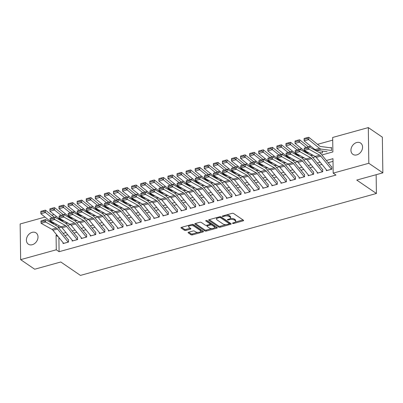 <?xml version="1.0" encoding="UTF-8"?>
<svg xmlns="http://www.w3.org/2000/svg" width="403" height="403" viewBox="0 0 403 403"><rect width="100%" height="100%" fill="white"/><g stroke="black" fill="none" stroke-linecap="round" stroke-linejoin="round"><path stroke-width="0.6" d="M232.632 223.388A0.735 0.312 179.2 0 0 233.644 223.479L243.11 220.854A1.048 0.448 179.2 0 0 243.608 220.466A1.048 0.448 179.2 0 0 243.452 220.234L233.528 213.464A1.048 0.448 179.2 0 0 232.088 213.338L222.617 215.958A0.735 0.312 179.2 0 0 222.27 216.23A0.735 0.312 179.2 0 0 222.38 216.391A0.735 0.312 179.2 0 0 223.388 216.482L224.617 216.144A3.355 1.441 179.2 0 1 229.231 216.557L230.058 217.121A3.355 1.441 179.2 0 1 230.561 217.867A3.355 1.441 179.2 0 1 228.969 219.116L227.745 219.454A0.735 0.312 179.2 0 0 227.398 219.726A0.735 0.312 179.2 0 0 227.509 219.892A0.735 0.312 179.2 0 0 228.516 219.978L229.74 219.64A3.355 1.441 179.2 0 1 234.36 220.053L235.186 220.617A3.355 1.441 179.2 0 1 235.684 221.363A3.355 1.441 179.2 0 1 234.098 222.612L232.874 222.95A0.735 0.312 179.2 0 0 232.526 223.222A0.735 0.312 179.2 0 0 232.632 223.388M32.114 232.365A6.831 5.269 124.3 0 1 36.053 232.894A6.831 5.269 124.3 0 1 37.65 239.266A6.831 5.269 124.3 0 1 32.285 244.712A6.831 5.269 124.3 0 1 28.351 244.183A6.831 5.269 124.3 0 1 26.754 237.81A6.831 5.269 124.3 0 1 32.114 232.365M356.67 142.531A6.831 5.269 124.3 0 1 360.609 143.055A6.831 5.269 124.3 0 1 362.206 149.432A6.831 5.269 124.3 0 1 356.841 154.873A6.831 5.269 124.3 0 1 352.907 154.349A6.831 5.269 124.3 0 1 351.31 147.972A6.831 5.269 124.3 0 1 356.67 142.531M188.564 232.229A1.048 0.448 179.2 0 0 188.07 232.617A1.048 0.448 179.2 0 0 188.226 232.848L191.012 234.748A1.048 0.448 179.2 0 0 192.453 234.878L202.966 231.967A1.048 0.448 179.2 0 0 203.465 231.579A1.048 0.448 179.2 0 0 203.308 231.347L193.385 224.577A1.048 0.448 179.2 0 0 191.944 224.446L181.426 227.357A1.048 0.448 179.2 0 0 180.932 227.75A1.048 0.448 179.2 0 0 181.088 227.982L184.448 230.274A1.048 0.448 179.2 0 0 185.894 230.405L190.392 229.161A1.048 0.448 179.2 0 0 190.886 228.768A1.048 0.448 179.2 0 0 190.73 228.536L189.062 227.398A2.801 1.204 179.2 0 1 188.644 226.778A2.801 1.204 179.2 0 1 190.674 225.594A2.801 1.204 179.2 0 1 193.833 226.078L200.367 230.536A2.801 1.204 179.2 0 1 200.785 231.156A2.801 1.204 179.2 0 1 198.755 232.34A2.801 1.204 179.2 0 1 195.596 231.856L194.508 231.11A1.048 0.448 179.2 0 0 193.067 230.984L188.564 232.229M321.861 154.974L332.878 151.921L332.677 137.458L368.312 127.595L382.351 137.171L382.85 172.852L356.751 180.076L376.407 193.485L80.449 275.405L60.793 261.995L34.688 269.224L20.649 259.648L20.15 223.967L45.01 217.086M382.85 172.852L368.81 163.275L333.175 173.139L332.974 158.671L326.375 160.5M58.893 237.533L59.09 251.699L335.986 175.053L333.175 173.139M59.09 251.699L56.279 249.784L20.649 259.648M218.723 227.08A1.048 0.448 179.2 0 0 220.164 227.206L230.682 224.295A1.048 0.448 179.2 0 0 231.176 223.907A1.048 0.448 179.2 0 0 231.02 223.675L221.096 216.905A1.048 0.448 179.2 0 0 219.655 216.779L209.142 219.685A1.048 0.448 179.2 0 0 208.643 220.078A1.048 0.448 179.2 0 0 208.799 220.31L218.723 227.08L218.708 226.113A1.048 0.448 179.2 0 0 220.154 226.244L225.967 224.632M216.824 228.133L206.311 231.045A1.048 0.448 179.2 0 1 204.865 230.914L194.941 224.144A1.048 0.448 179.2 0 1 194.785 223.912A1.048 0.448 179.2 0 1 195.284 223.524L199.782 222.28A1.048 0.448 179.2 0 1 201.228 222.406L205.248 225.151A1.048 0.448 179.2 0 0 206.694 225.282L209.676 224.456A1.048 0.448 179.2 0 0 210.175 224.063A1.048 0.448 179.2 0 0 210.018 223.831L205.827 220.975A0.735 0.312 179.2 0 1 205.716 220.814A0.735 0.312 179.2 0 1 206.25 220.501A0.735 0.312 179.2 0 1 207.077 220.627L217.162 227.509A1.048 0.448 179.2 0 1 217.323 227.74A1.048 0.448 179.2 0 1 216.824 228.133L216.814 227.272M326.339 169.774L326.354 170.701L331.8 169.195L331.77 166.782M317.262 172.288L317.277 173.214L322.722 171.708L322.687 169.295M308.184 174.801L308.199 175.728L313.645 174.217L313.61 171.809M299.107 177.31L299.117 178.242L304.567 176.731L304.532 174.323M290.029 179.824L290.039 180.751L295.485 179.244L295.454 176.836M280.946 182.337L280.962 183.264L286.407 181.758L286.377 179.345M271.869 184.851L271.884 185.778L277.329 184.272L277.294 181.859M262.791 187.365L262.806 188.292L268.252 186.785L268.217 184.373M253.714 189.878L253.724 190.805L259.174 189.294L259.139 186.886M244.636 192.392L244.646 193.319L250.097 191.808L250.061 189.4M235.554 194.901L235.569 195.828L241.014 194.322L240.984 191.914M226.476 197.415L226.491 198.341L231.937 196.835L231.901 194.422M217.398 199.928L217.413 200.855L222.859 199.349L222.824 196.936M208.321 202.442L208.331 203.369L213.781 201.863L213.746 199.45M199.243 204.956L199.253 205.883L204.704 204.371L204.669 201.963M190.166 207.469L190.176 208.396L195.621 206.885L195.591 204.477M181.083 209.978L181.098 210.905L186.544 209.399L186.513 206.991M172.005 212.492L172.021 213.419L177.466 211.913L177.431 209.5M162.928 215.006L162.943 215.932L168.389 214.426L168.353 212.013M153.85 217.519L153.86 218.446L159.311 216.94L159.276 214.527M144.773 220.033L144.783 220.96L150.233 219.454L150.198 217.041M135.69 222.547L135.705 223.474L141.151 221.962L141.121 219.554M126.613 225.055L126.628 225.987L132.073 224.476L132.038 222.068M117.535 227.569L117.55 228.496L122.996 226.99L122.96 224.582M108.457 230.083L108.467 231.01L113.918 229.503L113.883 227.091M99.38 232.596L99.39 233.523L104.84 232.017L104.805 229.604M90.302 235.11L90.312 236.037L95.758 234.531L95.728 232.118M81.22 237.624L81.235 238.551L86.68 237.04L86.65 234.632M72.142 240.138L72.157 241.065L77.603 239.553L77.567 237.145M333.009 161.356L328.163 162.696M321.967 164.414L319.085 165.21M312.889 166.928L310.008 167.724M303.812 169.436L300.93 170.237M294.734 171.95L291.848 172.751M285.656 174.464L282.77 175.26M276.574 176.977L273.692 177.773M267.496 179.491L264.615 180.287M258.419 182.005L255.537 182.801M249.341 184.514L246.46 185.315M240.264 187.027L237.377 187.828M231.181 189.541L228.299 190.342M222.103 192.055L219.222 192.851M213.026 194.568L210.144 195.364M203.948 197.082L201.067 197.878M194.871 199.591L191.984 200.392M185.793 202.105L182.907 202.905M176.71 204.618L173.829 205.419M167.633 207.132L164.751 207.928M158.555 209.646L155.674 210.442M149.478 212.159L146.596 212.955M140.4 214.673L137.514 215.469M131.318 217.182L128.436 217.983M122.24 219.695L119.359 220.496M113.162 222.209L110.281 223.005M104.085 224.723L101.203 225.519M95.007 227.237L92.121 228.033M85.925 229.75L83.043 230.546M76.847 232.259L73.966 233.06M67.769 234.773L64.888 235.574M68.49 239.659L68.525 242.067L63.08 243.573L63.064 242.646M332.717 140.138L317.524 144.345M310.778 146.213L308.884 146.737M301.701 148.727L299.807 149.251M292.618 151.241L290.724 151.765M283.541 153.75L281.647 154.273M274.463 156.263L272.569 156.787M265.386 158.777L263.491 159.301M256.308 161.291L254.414 161.815M247.225 163.804L245.331 164.328M238.148 166.318L236.254 166.842M229.07 168.827L227.176 169.356M219.993 171.34L218.099 171.864M210.915 173.854L209.021 174.378M201.838 176.368L199.943 176.892M192.755 178.882L190.861 179.406M183.677 181.395L181.783 181.919M174.6 183.904L172.706 184.433M165.522 186.418L163.628 186.942M156.445 188.931L154.551 189.455M147.362 191.445L145.468 191.969M138.284 193.959L136.39 194.483M129.207 196.473L127.313 196.996M120.129 198.986L118.235 199.51M111.052 201.495L109.158 202.019M101.974 204.009L100.075 204.533M92.892 206.522L90.997 207.046M83.814 209.036L81.92 209.56M74.736 211.55L72.842 212.074M65.659 214.064L63.765 214.587M58.621 218.219L58.637 219.308M58.722 225.549L58.757 227.801M331.533 149.906L331.498 147.498L330.47 147.78M322.435 151.11L322.455 152.42M376.407 193.485L376.145 174.706M368.312 127.595L368.81 163.275M51.76 215.217L54.088 214.572M58.586 227.846L61.372 227.075M67.664 225.332L70.449 224.562M76.741 222.819L79.532 222.048M85.824 220.31L88.61 219.539M94.901 217.796L97.687 217.026M103.979 215.283L106.765 214.512M113.057 212.769L115.842 211.998M122.134 210.255L124.92 209.484M131.217 207.741L134.003 206.971M140.294 205.233L143.08 204.457M149.372 202.719L152.158 201.948M158.45 200.205L161.235 199.435M167.527 197.692L170.313 196.921M176.61 195.178L179.395 194.407M185.687 192.664L188.473 191.893M194.765 190.156L197.551 189.38M203.842 187.642L206.628 186.871M212.92 185.128L215.706 184.357M221.998 182.614L224.783 181.844M231.08 180.101L233.866 179.33M240.158 177.587L242.944 176.816M249.235 175.073L252.021 174.303M258.313 172.565L261.099 171.794M267.39 170.051L270.176 169.28M276.473 167.537L279.259 166.766M285.551 165.023L288.336 164.253M294.628 162.51L297.414 161.739M303.706 159.996L306.492 159.225M312.783 157.487L315.569 156.712M55.81 215.953L55.836 217.741M55.921 223.982L55.941 225.388M56.899 235.09L56.077 235.317L56.279 249.784M320.178 162.218L317.292 163.014M311.096 164.726L308.214 165.527M302.018 167.24L299.137 168.041M292.941 169.754L290.059 170.555M283.863 172.267L280.982 173.063M274.786 174.781L271.899 175.577M265.703 177.295L262.821 178.091M256.625 179.809L253.744 180.604M247.548 182.317L244.666 183.118M238.47 184.831L235.589 185.632M229.393 187.345L226.511 188.141M220.315 189.858L217.429 190.654M211.232 192.372L208.351 193.168M202.155 194.886L199.273 195.682M193.077 197.394L190.196 198.195M184 199.908L181.118 200.709M174.922 202.422L172.036 203.218M165.84 204.936L162.958 205.732M156.762 207.449L153.881 208.245M147.684 209.963L144.803 210.759M138.607 212.472L135.725 213.273M129.529 214.985L126.643 215.786M120.452 217.499L117.565 218.3M111.369 220.013L108.488 220.809M102.291 222.527L99.41 223.322M93.214 225.04L90.332 225.836M84.136 227.554L81.255 228.35M75.059 230.063L72.172 230.864M65.976 232.576L63.095 233.377M58.344 236.863L56.077 235.317M235.684 221.363L235.674 220.396A3.355 1.441 179.2 0 0 235.171 219.655L235.186 220.617M230.133 218.582A3.355 1.441 179.2 0 1 234.345 219.091L235.171 219.655M230.561 217.867L230.546 216.9A3.355 1.441 179.2 0 0 230.042 216.159L230.058 217.121M226.269 214.945A3.355 1.441 179.2 0 1 229.216 215.595L230.042 216.159M235.292 222.053L242.994 219.922M209.243 219.66L218.708 226.113M229.277 223.72L230.561 223.363M228.929 224.043A0.735 0.312 179.2 0 0 229.277 223.771A0.735 0.312 179.2 0 0 229.166 223.605L220.456 217.665A0.735 0.312 179.2 0 0 219.449 217.575L218.154 217.932A3.355 1.441 179.2 0 0 216.567 219.182A3.355 1.441 179.2 0 0 217.066 219.927L223.02 223.987A3.355 1.441 179.2 0 0 227.635 224.4L228.929 224.043M229.277 223.771L229.262 222.804A0.735 0.312 179.2 0 0 229.151 222.642L229.166 223.605M220.461 216.713L229.151 222.642M216.95 217.524A3.355 1.441 179.2 0 0 216.552 218.219L216.567 219.182M216.703 227.196L214.3 227.861M211.847 228.541L206.296 230.078L206.311 231.045M195.39 223.494L204.855 229.952A1.048 0.448 179.2 0 0 206.296 230.078M210.175 224.063L210.159 223.101A1.048 0.448 179.2 0 0 210.003 222.869L206.512 220.486M209.424 228.002A2.801 1.204 179.2 0 0 212.583 228.486A2.801 1.204 179.2 0 0 214.613 227.302A2.801 1.204 179.2 0 0 214.195 226.682L211.892 225.111A1.048 0.448 179.2 0 0 210.452 224.98L207.464 225.806A1.048 0.448 179.2 0 0 206.966 226.199A1.048 0.448 179.2 0 0 207.127 226.431L209.424 228.002M214.613 227.302L214.598 226.335A2.801 1.204 179.2 0 0 214.179 225.715L214.195 226.682M210.175 224.088L210.437 224.018A1.048 0.448 179.2 0 1 211.877 224.149L214.179 225.715M206.956 225.206A1.048 0.448 179.2 0 0 206.956 225.232L206.966 226.199M200.785 231.156L200.77 230.189A2.801 1.204 179.2 0 0 200.351 229.569L200.367 230.536M191.496 224.572A2.801 1.204 179.2 0 1 193.818 225.116L200.351 229.569M188.901 225.292A2.801 1.204 179.2 0 0 188.629 225.816L188.644 226.778M181.531 227.327L184.438 229.312A1.048 0.448 179.2 0 0 185.879 229.438L190.271 228.224M188.669 232.199L190.997 233.785A1.048 0.448 179.2 0 0 192.438 233.916L197.918 232.395M200.518 231.68L202.85 231.035M331.503 147.966A3.738 1.758 74.5 0 0 331.175 147.871L320.647 146.506A5.34 2.514 -105.5 0 1 319.584 146.002L308.748 137.277L308.678 139.614L319.514 148.334A8.01 3.768 74.5 0 0 321.105 149.095L331.634 150.46M307.288 138.516L307.318 137.579L304.139 138.461L304.109 139.393L307.288 138.516L308.678 139.614L304.139 140.869L314.975 149.594A8.01 3.768 74.5 0 0 316.567 150.349L327.095 151.714M304.139 140.869L304.109 139.393M307.318 137.579L308.748 137.277M326.959 170.534A3.738 1.758 -105.5 0 1 326.934 170.499L316.239 157.392A5.34 2.514 74.5 0 0 315.171 156.445L304.371 150.41L308.91 149.15L307.464 148.193L307.408 147.201L304.235 148.082L304.285 149.07L307.464 148.193M304.235 148.082L308.779 146.677L319.579 152.712A8.01 3.768 -105.5 0 1 321.176 154.132L331.548 166.842M307.408 147.201L308.779 146.677L308.91 149.15L319.71 155.185A5.34 2.514 74.5 0 1 320.778 156.132L331.473 169.245A3.738 1.758 -105.5 0 0 331.498 169.275M304.285 149.07L304.371 150.41M314.783 149.437L313.388 149.256M308.366 146.793L299.666 139.791L299.6 142.128L306.154 147.402M319.282 152.546L322.556 152.974M298.21 141.03L298.235 140.093L295.061 140.974L295.031 141.906L298.21 141.03L299.6 142.128L295.061 143.382L305.897 152.107A8.01 3.768 74.5 0 0 307.489 152.863L309.156 153.08M295.061 143.382L295.031 141.906M298.235 140.093L299.666 139.791M305.706 151.951L304.31 151.77M299.288 149.306L290.588 142.304L290.523 144.642L297.076 149.916M310.199 155.059L313.453 155.482M289.132 143.539L289.158 142.607L285.979 143.488L285.954 144.42L289.132 143.539L290.523 144.642L285.984 145.896L296.82 154.616A8.01 3.768 74.5 0 0 298.411 155.377L300.074 155.593M285.984 145.896L285.954 144.42M289.158 142.607L290.588 142.304M296.623 154.46L295.233 154.284M290.21 151.815L281.511 144.818L281.445 147.15L287.999 152.43M301.122 157.573L304.371 157.996M280.055 146.052L280.08 145.12L276.901 145.997L276.876 146.934L280.055 146.052L281.445 147.15L276.901 148.41L287.742 157.13A8.01 3.768 74.5 0 0 289.334 157.89L290.996 158.107M276.901 148.41L276.876 146.934M280.08 145.12L281.511 144.818M287.546 156.974L286.155 156.792M281.133 154.329L272.433 147.332L272.363 149.664L278.921 154.943M292.044 160.087L295.293 160.505M270.972 148.566L271.002 147.634L267.824 148.511L267.799 149.448L270.972 148.566L272.363 149.664L267.824 150.924L278.664 159.643A8.01 3.768 74.5 0 0 280.256 160.404L281.919 160.621M267.824 150.924L267.799 149.448M271.002 147.634L272.433 147.332M317.881 173.048A3.738 1.758 -105.5 0 1 317.856 173.013L307.162 159.9A5.34 2.514 74.5 0 0 306.094 158.958L295.293 152.923L299.832 151.664L298.386 150.707L298.331 149.715L295.152 150.596L295.208 151.583L298.386 150.707M295.152 150.596L299.701 149.191L310.496 155.226A8.01 3.768 -105.5 0 1 312.098 156.646L322.465 169.356M298.331 149.715L299.701 149.191L299.832 151.664L310.632 157.699A5.34 2.514 74.5 0 1 311.7 158.646L322.395 171.754A3.738 1.758 -105.5 0 0 322.42 171.789M295.208 151.583L295.293 152.923M308.804 175.557A3.738 1.758 -105.5 0 1 308.774 175.527L298.084 162.414A5.34 2.514 74.5 0 0 297.016 161.467L286.216 155.432L290.754 154.178L289.309 153.216L289.253 152.228L286.075 153.11L286.13 154.097L289.309 153.216M286.075 153.11L290.618 151.704L301.419 157.739A8.01 3.768 -105.5 0 1 303.021 159.16L313.388 171.869M289.253 152.228L290.618 151.704L290.754 154.178L301.555 160.213A5.34 2.514 74.5 0 1 302.623 161.16L313.312 174.267A3.738 1.758 -105.5 0 0 313.343 174.303M286.13 154.097L286.216 155.432M299.726 178.071A3.738 1.758 -105.5 0 1 299.696 178.035L289.006 164.928A5.34 2.514 74.5 0 0 287.938 163.981L277.138 157.946L281.677 156.691L280.226 155.729L280.176 154.742L276.997 155.618L277.052 156.611L280.226 155.729M276.997 155.618L281.541 154.218L292.341 160.253A8.01 3.768 -105.5 0 1 293.943 161.668L304.31 174.383M280.176 154.742L281.541 154.218L281.677 156.691L292.477 162.726A5.34 2.514 74.5 0 1 293.545 163.673L304.235 176.781A3.738 1.758 -105.5 0 0 304.265 176.816M277.052 156.611L277.138 157.946M290.649 180.584A3.738 1.758 -105.5 0 1 290.618 180.549L279.924 167.441A5.34 2.514 74.5 0 0 278.861 166.494L268.06 160.459L272.599 159.205L271.148 158.243L271.098 157.256L267.919 158.132L267.97 159.125L271.148 158.243M267.919 158.132L272.463 156.732L283.264 162.767A8.01 3.768 -105.5 0 1 284.866 164.182L295.233 176.897M271.098 157.256L272.463 156.732L272.599 159.205L283.4 165.24A5.34 2.514 74.5 0 1 284.468 166.182L295.157 179.295A3.738 1.758 -105.5 0 0 295.187 179.33M267.97 159.125L268.06 160.459M278.468 159.487L277.078 159.306M272.05 156.843L263.355 149.84L263.285 152.178L269.844 157.457M282.966 162.6L286.216 163.019M261.895 151.08L261.925 150.143L258.746 151.024L258.721 151.956L261.895 151.08L263.285 152.178L258.746 153.437L269.582 162.157A8.01 3.768 74.5 0 0 271.174 162.918L272.841 163.129M258.746 153.437L258.721 151.956M261.925 150.143L263.355 149.84M281.566 183.098A3.738 1.758 -105.5 0 1 281.541 183.063L270.846 169.955A5.34 2.514 74.5 0 0 269.778 169.008L258.978 162.973L263.522 161.714L262.071 160.757L262.015 159.764L258.842 160.646L258.892 161.638L262.071 160.757M258.842 160.646L263.386 159.24L274.186 165.28A8.01 3.768 -105.5 0 1 275.783 166.696L286.155 179.411M262.015 159.764L263.386 159.24L263.522 161.714L274.317 167.754A5.34 2.514 74.5 0 1 275.385 168.696L286.08 181.808A3.738 1.758 -105.5 0 0 286.105 181.839M258.892 161.638L258.978 162.973M269.39 162.001L267.995 161.82M262.973 159.356L254.273 152.354L254.207 154.692L260.766 159.966M273.889 165.114L277.138 165.532M252.817 153.593L252.842 152.656L249.669 153.538L249.638 154.47L252.817 153.593L254.207 154.692L249.669 155.946L260.504 164.671A8.01 3.768 74.5 0 0 262.096 165.426L263.764 165.643M249.669 155.946L249.638 154.47M252.842 152.656L254.273 152.354M272.488 185.612A3.738 1.758 -105.5 0 1 272.463 185.576L261.769 172.469A5.34 2.514 74.5 0 0 260.701 171.522L249.9 165.487L254.439 164.228L252.993 163.27L252.938 162.278L249.759 163.16L249.815 164.147L252.993 163.27M249.759 163.16L254.308 161.754L265.109 167.789A8.01 3.768 -105.5 0 1 266.705 169.21L277.073 181.919M252.938 162.278L254.308 161.754L254.439 164.228L265.239 170.262A5.34 2.514 74.5 0 1 266.307 171.21L277.002 184.322A3.738 1.758 -105.5 0 0 277.027 184.352M249.815 164.147L249.9 165.487M260.313 164.515L258.917 164.333M253.895 161.87L245.195 154.868L245.13 157.205L251.684 162.48M264.811 167.623L268.06 168.046M243.739 156.107L243.765 155.17L240.591 156.052L240.561 156.984L243.739 156.107L245.13 157.205L240.591 158.46L251.427 167.185A8.01 3.768 74.5 0 0 253.019 167.94L254.681 168.157M240.591 158.46L240.561 156.984M243.765 155.17L245.195 154.868M263.411 188.125A3.738 1.758 -105.5 0 1 263.381 188.09L252.691 174.978A5.34 2.514 74.5 0 0 251.623 174.036L240.823 168.001L245.362 166.741L243.916 165.784L243.86 164.792L240.682 165.673L240.737 166.661L243.916 165.784M240.682 165.673L245.226 164.268L256.026 170.303A8.01 3.768 -105.5 0 1 257.628 171.723L267.995 184.433M243.86 164.792L245.226 164.268L245.362 166.741L256.162 172.776A5.34 2.514 74.5 0 1 257.23 173.723L267.924 186.831A3.738 1.758 -105.5 0 0 267.95 186.866M240.737 166.661L240.823 168.001M251.235 167.028L249.84 166.847M244.817 164.384L236.118 157.382L236.052 159.719L242.606 164.993M255.729 170.137L258.978 170.56M234.662 158.616L234.687 157.684L231.508 158.565L231.483 159.497L234.662 158.616L236.052 159.719L231.513 160.973L242.349 169.698A8.01 3.768 74.5 0 0 243.941 170.454L245.603 170.671M231.513 160.973L231.483 159.497M234.687 157.684L236.118 157.382M254.333 190.634A3.738 1.758 -105.5 0 1 254.303 190.604L243.614 177.491A5.34 2.514 74.5 0 0 242.546 176.544L231.745 170.509L236.284 169.255L234.838 168.293L234.783 167.305L231.604 168.187L231.66 169.174L234.838 168.293M231.604 168.187L236.148 166.782L246.948 172.816A8.01 3.768 -105.5 0 1 248.55 174.237L258.917 186.947M234.783 167.305L236.148 166.782L236.284 169.255L247.084 175.29A5.34 2.514 74.5 0 1 248.152 176.237L258.842 189.345A3.738 1.758 -105.5 0 0 258.872 189.38M231.66 169.174L231.745 170.509M242.153 169.537L240.762 169.361M235.74 166.897L227.04 159.895L226.97 162.228L233.528 167.507M246.651 172.65L249.9 173.073M225.584 161.129L225.609 160.198L222.431 161.074L222.406 162.011L225.584 161.129L226.97 162.228L222.431 163.487L233.272 172.207A8.01 3.768 74.5 0 0 234.863 172.968L236.526 173.184M222.431 163.487L222.406 162.011M225.609 160.198L227.04 159.895M245.256 193.148A3.738 1.758 -105.5 0 1 245.226 193.118L234.531 180.005A5.34 2.514 74.5 0 0 233.468 179.058L222.668 173.023L227.206 171.769L225.756 170.807L225.705 169.819L222.527 170.696L222.582 171.688L225.756 170.807M222.527 170.696L227.07 169.295L237.871 175.33A8.01 3.768 -105.5 0 1 239.473 176.751L249.84 189.46M225.705 169.819L227.07 169.295L227.206 171.769L238.007 177.804A5.34 2.514 74.5 0 1 239.075 178.751L249.764 191.858A3.738 1.758 -105.5 0 0 249.795 191.893M222.582 171.688L222.668 173.023M233.075 172.051L231.685 171.874M226.657 169.406L217.963 162.409L217.892 164.741L224.451 170.021M237.574 175.164L240.823 175.587M216.502 163.643L216.532 162.711L213.353 163.588L213.328 164.525L216.502 163.643L217.892 164.741L213.353 166.001L224.194 174.721A8.01 3.768 74.5 0 0 225.786 175.481L227.448 175.698M213.353 166.001L213.328 164.525M216.532 162.711L217.963 162.409M236.173 195.662A3.738 1.758 -105.5 0 1 236.148 195.626L225.453 182.519A5.34 2.514 74.5 0 0 224.385 181.572L213.59 175.537L218.129 174.282L216.678 173.32L216.623 172.333L213.449 173.209L213.499 174.202L216.678 173.32M213.449 173.209L217.993 171.809L228.793 177.844A8.01 3.768 -105.5 0 1 230.395 179.259L240.762 191.974M216.623 172.333L217.993 171.809L218.129 174.282L228.929 180.317A5.34 2.514 74.5 0 1 229.992 181.264L240.687 194.372A3.738 1.758 -105.5 0 0 240.717 194.407M213.499 174.202L213.59 175.537M223.997 174.564L222.607 174.383M217.58 171.92L208.885 164.923L208.814 167.255L215.373 172.534M228.496 177.678L231.745 178.096M207.424 166.157L207.454 165.22L204.276 166.101L204.245 167.038L207.424 166.157L208.814 167.255L204.276 168.514L215.111 177.234A8.01 3.768 74.5 0 0 216.703 177.995L218.371 178.207M204.276 168.514L204.245 167.038M207.454 165.22L208.885 164.923M227.096 198.175A3.738 1.758 -105.5 0 1 227.07 198.14L216.376 185.032A5.34 2.514 74.5 0 0 215.308 184.085L204.507 178.05L209.046 176.796L207.6 175.834L207.545 174.847L204.366 175.723L204.422 176.716L207.6 175.834M204.366 175.723L208.915 174.318L219.716 180.358A8.01 3.768 -105.5 0 1 221.312 181.773L231.685 194.488M207.545 174.847L208.915 174.318L209.046 176.796L219.847 182.831A5.34 2.514 74.5 0 1 220.915 183.773L231.609 196.886A3.738 1.758 -105.5 0 0 231.634 196.921M204.422 176.716L204.507 178.05M214.92 177.078L213.525 176.897M208.502 174.434L199.802 167.431L199.737 169.769L206.291 175.043M219.418 180.191L222.668 180.609M198.347 168.671L198.372 167.734L195.198 168.615L195.168 169.547L198.347 168.671L199.737 169.769L195.198 171.023L206.034 179.748A8.01 3.768 74.5 0 0 207.626 180.509L209.288 180.72M195.198 171.023L195.168 169.547M198.372 167.734L199.802 167.431M218.018 200.689A3.738 1.758 -105.5 0 1 217.993 200.654L207.298 187.546A5.34 2.514 74.5 0 0 206.23 186.599L195.43 180.564L199.969 179.305L198.523 178.348L198.467 177.355L195.289 178.237L195.344 179.224L198.523 178.348M195.289 178.237L199.838 176.831L210.633 182.866A8.01 3.768 -105.5 0 1 212.235 184.287L222.602 196.996M198.467 177.355L199.838 176.831L199.969 179.305L210.769 185.34A5.34 2.514 74.5 0 1 211.837 186.287L222.532 199.399A3.738 1.758 -105.5 0 0 222.557 199.43M195.344 179.224L195.43 180.564M208.94 203.203A3.738 1.758 -105.5 0 1 208.91 203.167L198.221 190.055A5.34 2.514 74.5 0 0 197.153 189.113L186.352 183.078L190.891 181.818L189.445 180.861L189.39 179.869L186.211 180.751L186.267 181.738L189.445 180.861M186.211 180.751L190.755 179.345L201.555 185.38A8.01 3.768 -105.5 0 1 203.157 186.801L213.525 199.51M189.39 179.869L190.755 179.345L190.891 181.818L201.691 187.853A5.34 2.514 74.5 0 1 202.759 188.8L213.449 201.908A3.738 1.758 -105.5 0 0 213.479 201.943M186.267 181.738L186.352 183.078M199.863 205.711A3.738 1.758 -105.5 0 1 199.833 205.681L189.143 192.569A5.34 2.514 74.5 0 0 188.075 191.626L177.275 185.587L181.813 184.332L180.363 183.37L180.312 182.383L177.134 183.264L177.189 184.252L180.363 183.37M177.134 183.264L181.677 181.859L192.478 187.894A8.01 3.768 -105.5 0 1 194.08 189.314L204.447 202.024M180.312 182.383L181.677 181.859L181.813 184.332L192.614 190.367A5.34 2.514 74.5 0 1 193.682 191.314L204.371 204.422A3.738 1.758 -105.5 0 0 204.402 204.457M177.189 184.252L177.275 185.587M205.842 179.592L204.447 179.411M199.425 176.947L190.725 169.945L190.659 172.282L197.213 177.557M210.336 182.7L213.59 183.123M189.269 171.184L189.294 170.247L186.115 171.129L186.09 172.061L189.269 171.184L190.659 172.282L186.121 173.537L196.956 182.262A8.01 3.768 74.5 0 0 198.548 183.017L200.21 183.234M186.121 173.537L186.09 172.061M189.294 170.247L190.725 169.945M196.76 182.106L195.369 181.924M190.347 179.461L181.647 172.459L181.582 174.796L188.136 180.07M201.258 185.214L204.507 185.637M180.191 173.693L180.217 172.761L177.038 173.643L177.013 174.575L180.191 173.693L181.582 174.796L177.038 176.051L187.879 184.776A8.01 3.768 74.5 0 0 189.47 185.531L191.133 185.748M177.038 176.051L177.013 174.575M180.217 172.761L181.647 172.459M187.682 184.619L186.292 184.438M181.264 181.975L172.57 174.973L172.499 177.31L179.058 182.584M192.181 187.727L195.43 188.151M171.109 176.207L171.139 175.275L167.96 176.151L167.935 177.088L171.109 176.207L172.499 177.31L167.96 178.564L178.801 187.284A8.01 3.768 74.5 0 0 180.393 188.045L182.055 188.261M167.96 178.564L167.935 177.088M171.139 175.275L172.57 174.973M190.785 208.225A3.738 1.758 -105.5 0 1 190.755 208.195L180.06 195.082A5.34 2.514 74.5 0 0 178.997 194.135L168.197 188.1L172.736 186.846L171.285 185.884L171.235 184.896L168.056 185.778L168.106 186.765L171.285 185.884M168.056 185.778L172.6 184.373L183.4 190.407A8.01 3.768 -105.5 0 1 185.002 191.828L195.369 204.538M171.235 184.896L172.6 184.373L172.736 186.846L183.536 192.881A5.34 2.514 74.5 0 1 184.599 193.828L195.294 206.935A3.738 1.758 -105.5 0 0 195.324 206.971M168.106 186.765L168.197 188.1M178.605 187.128L177.214 186.952M172.187 184.483L163.492 177.486L163.422 179.819L169.98 185.098M183.103 190.241L186.352 190.664M162.031 178.72L162.061 177.788L158.883 178.665L158.853 179.602L162.031 178.72L163.422 179.819L158.883 181.078L169.718 189.798A8.01 3.768 74.5 0 0 171.31 190.559L172.978 190.775M158.883 181.078L158.853 179.602M162.061 177.788L163.492 177.486M181.703 210.739A3.738 1.758 -105.5 0 1 181.677 210.704L170.983 197.596A5.34 2.514 74.5 0 0 169.915 196.649L159.114 190.614L163.658 189.36L162.208 188.397L162.152 187.41L158.978 188.287L159.029 189.279L162.208 188.397M158.978 188.287L163.522 186.886L174.323 192.921A8.01 3.768 -105.5 0 1 175.92 194.337L186.292 207.051M162.152 187.41L163.522 186.886L163.658 189.36L174.454 195.395A5.34 2.514 74.5 0 1 175.522 196.342L186.216 209.449A3.738 1.758 -105.5 0 0 186.241 209.484M159.029 189.279L159.114 190.614M169.527 189.642L168.132 189.46M163.109 186.997L154.409 180L154.344 182.332L160.898 187.612M174.025 192.755L177.275 193.173M152.954 181.234L152.979 180.302L149.805 181.179L149.775 182.116L152.954 181.234L154.344 182.332L149.805 183.592L160.641 192.312A8.01 3.768 74.5 0 0 162.233 193.072L163.9 193.289M149.805 183.592L149.775 182.116M152.979 180.302L154.409 180M172.625 213.252A3.738 1.758 -105.5 0 1 172.6 213.217L161.905 200.11A5.34 2.514 74.5 0 0 160.837 199.163L150.037 193.128L154.576 191.873L153.13 190.911L153.075 189.924L149.896 190.8L149.951 191.793L153.13 190.911M149.896 190.8L154.445 189.4L165.24 195.435A8.01 3.768 -105.5 0 1 166.842 196.85L177.209 209.565M153.075 189.924L154.445 189.4L154.576 191.873L165.376 197.908A5.34 2.514 74.5 0 1 166.444 198.85L177.139 211.963A3.738 1.758 -105.5 0 0 177.164 211.998M149.951 191.793L150.037 193.128M160.449 192.155L159.054 191.974M154.032 189.511L145.332 182.509L145.266 184.846L151.82 190.125M164.948 195.269L168.197 195.687M143.876 183.748L143.901 182.811L140.723 183.692L140.697 184.624L143.876 183.748L145.266 184.846L140.728 186.1L151.563 194.825A8.01 3.768 74.5 0 0 153.155 195.586L154.817 195.798M140.728 186.1L140.697 184.624M143.901 182.811L145.332 182.509M163.547 215.766A3.738 1.758 -105.5 0 1 163.517 215.731L152.828 202.623A5.34 2.514 74.5 0 0 151.76 201.676L140.959 195.641L145.498 194.382L144.052 193.425L143.997 192.433L140.818 193.314L140.874 194.301L144.052 193.425M140.818 193.314L145.362 191.909L156.163 197.944A8.01 3.768 -105.5 0 1 157.764 199.364L168.132 212.074M143.997 192.433L145.362 191.909L145.498 194.382L156.299 200.417A5.34 2.514 74.5 0 1 157.366 201.364L168.061 214.477A3.738 1.758 -105.5 0 0 168.086 214.507M140.874 194.301L140.959 195.641M151.367 194.669L149.976 194.488M144.954 192.024L136.254 185.022L136.189 187.36L142.743 192.634M155.865 197.782L159.114 198.2M134.798 186.262L134.824 185.325L131.645 186.206L131.62 187.138L134.798 186.262L136.189 187.36L131.65 188.614L142.486 197.339A8.01 3.768 74.5 0 0 144.078 198.095L145.74 198.311M131.65 188.614L131.62 187.138M134.824 185.325L136.254 185.022M154.47 218.28A3.738 1.758 -105.5 0 1 154.44 218.245L143.75 205.137A5.34 2.514 74.5 0 0 142.682 204.19L131.882 198.155L136.421 196.896L134.97 195.939L134.919 194.946L131.741 195.828L131.796 196.815L134.97 195.939M131.741 195.828L136.285 194.422L147.085 200.457A8.01 3.768 -105.5 0 1 148.687 201.878L159.054 214.587M134.919 194.946L136.285 194.422L136.421 196.896L147.221 202.931A5.34 2.514 74.5 0 1 148.289 203.878L158.978 216.99A3.738 1.758 -105.5 0 0 159.009 217.021M131.796 196.815L131.882 198.155M142.289 197.183L140.899 197.002M135.876 194.538L127.177 187.536L127.106 189.873L133.665 195.148M146.788 200.291L150.037 200.714M125.721 188.775L125.746 187.838L122.567 188.72L122.542 189.652L125.721 188.775L127.106 189.873L122.567 191.128L133.408 199.853A8.01 3.768 74.5 0 0 135 200.608L136.662 200.825M122.567 191.128L122.542 189.652M125.746 187.838L127.177 187.536M145.392 220.794A3.738 1.758 -105.5 0 1 145.362 220.758L134.667 207.646A5.34 2.514 74.5 0 0 133.605 206.704L122.804 200.669L127.343 199.409L125.892 198.452L125.842 197.46L122.663 198.341L122.719 199.329L125.892 198.452M122.663 198.341L127.207 196.936L138.007 202.971A8.01 3.768 -105.5 0 1 139.609 204.392L149.976 217.101M125.842 197.46L127.207 196.936L127.343 199.409L138.143 205.444A5.34 2.514 74.5 0 1 139.211 206.391L149.901 219.499A3.738 1.758 -105.5 0 0 149.931 219.534M122.719 199.329L122.804 200.669M133.212 199.697L131.821 199.515M126.794 197.052L118.099 190.05L118.029 192.387L124.587 197.661M137.71 202.805L140.959 203.228M116.638 191.284L116.669 190.352L113.49 191.234L113.465 192.166L116.638 191.284L118.029 192.387L113.49 193.642L124.331 202.361A8.01 3.768 74.5 0 0 125.917 203.122L127.585 203.339M113.49 193.642L113.465 192.166M116.669 190.352L118.099 190.05M136.31 223.302A3.738 1.758 -105.5 0 1 136.285 223.272L125.59 210.159A5.34 2.514 74.5 0 0 124.522 209.212L113.727 203.177L118.265 201.923L116.815 200.961L116.759 199.974L113.586 200.855L113.636 201.843L116.815 200.961M113.586 200.855L118.129 199.45L128.93 205.485A8.01 3.768 -105.5 0 1 130.532 206.905L140.899 219.615M116.759 199.974L118.129 199.45L118.265 201.923L129.066 207.958A5.34 2.514 74.5 0 1 130.129 208.905L140.823 222.013A3.738 1.758 -105.5 0 0 140.854 222.048M113.636 201.843L113.727 203.177M124.134 202.205L122.744 202.029M117.716 199.561L109.022 192.563L108.951 194.896L115.51 200.175M128.633 205.318L131.882 205.742M107.561 193.798L107.591 192.866L104.412 193.742L104.382 194.679L107.561 193.798L108.951 194.896L104.412 196.155L115.248 204.875A8.01 3.768 74.5 0 0 116.84 205.636L118.507 205.852M104.412 196.155L104.382 194.679M107.591 192.866L109.022 192.563M127.232 225.816A3.738 1.758 -105.5 0 1 127.207 225.781L116.512 212.673A5.34 2.514 74.5 0 0 115.444 211.726L104.644 205.691L109.183 204.437L107.737 203.475L107.682 202.487L104.503 203.364L104.558 204.356L107.737 203.475M104.503 203.364L109.052 201.963L119.852 207.998A8.01 3.768 -105.5 0 1 121.449 209.414L131.816 222.129M107.682 202.487L109.052 201.963L109.183 204.437L119.983 210.472A5.34 2.514 74.5 0 1 121.051 211.419L131.746 224.526A3.738 1.758 -105.5 0 0 131.771 224.562M104.558 204.356L104.644 205.691M115.057 204.719L113.661 204.538M108.639 202.074L99.939 195.077L99.873 197.41L106.427 202.689M119.555 207.832L122.804 208.25M98.483 196.311L98.508 195.379L95.335 196.256L95.304 197.193L98.483 196.311L99.873 197.41L95.335 198.669L106.17 207.389A8.01 3.768 74.5 0 0 107.762 208.15L109.425 208.366M95.335 198.669L95.304 197.193M98.508 195.379L99.939 195.077M105.979 207.233L104.584 207.051M99.561 204.588L90.861 197.586L90.796 199.923L97.35 205.203M110.472 210.346L113.722 210.764M89.406 198.825L89.431 197.888L86.252 198.77L86.227 199.702L89.406 198.825L90.796 199.923L86.257 201.183L97.093 209.903A8.01 3.768 74.5 0 0 98.685 210.663L100.347 210.875M86.257 201.183L86.227 199.702M89.431 197.888L90.861 197.586M96.896 209.746L95.506 209.565M90.484 207.102L81.784 200.1L81.718 202.437L88.272 207.711M101.395 212.86L104.644 213.278M80.328 201.339L80.353 200.402L77.174 201.283L77.149 202.215L80.328 201.339L81.718 202.437L77.174 203.691L88.015 212.416A8.01 3.768 74.5 0 0 89.607 213.172L91.269 213.389M77.174 203.691L77.149 202.215M80.353 200.402L81.784 200.1M118.155 228.33A3.738 1.758 -105.5 0 1 118.129 228.294L107.435 215.187A5.34 2.514 74.5 0 0 106.367 214.24L95.566 208.205L100.105 206.951L98.659 205.988L98.604 205.001L95.425 205.878L95.481 206.87L98.659 205.988M95.425 205.878L99.969 204.477L110.77 210.512A8.01 3.768 -105.5 0 1 112.372 211.928L122.739 224.642M98.604 205.001L99.969 204.477L100.105 206.951L110.906 212.986A5.34 2.514 74.5 0 1 111.974 213.928L122.668 227.04A3.738 1.758 -105.5 0 0 122.693 227.075M95.481 206.87L95.566 208.205M109.077 230.843A3.738 1.758 -105.5 0 1 109.047 230.808L98.357 217.701A5.34 2.514 74.5 0 0 97.289 216.754L86.489 210.719L91.028 209.459L89.582 208.502L89.526 207.51L86.348 208.391L86.403 209.384L89.582 208.502M86.348 208.391L90.892 206.986L101.692 213.026A8.01 3.768 -105.5 0 1 103.294 214.441L113.661 227.156M89.526 207.51L90.892 206.986L91.028 209.459L101.828 215.499A5.34 2.514 74.5 0 1 102.896 216.441L113.586 229.554A3.738 1.758 -105.5 0 0 113.616 229.584M86.403 209.384L86.489 210.719M99.999 233.357A3.738 1.758 -105.5 0 1 99.969 233.322L89.28 220.214A5.34 2.514 74.5 0 0 88.212 219.267L77.411 213.232L81.95 211.973L80.499 211.016L80.449 210.023L77.27 210.905L77.326 211.892L80.499 211.016M77.27 210.905L81.814 209.5L92.614 215.534A8.01 3.768 -105.5 0 1 94.216 216.955L104.584 229.665M80.449 210.023L81.814 209.5L81.95 211.973L92.75 218.008A5.34 2.514 74.5 0 1 93.818 218.955L104.508 232.068A3.738 1.758 -105.5 0 0 104.538 232.098M77.326 211.892L77.411 213.232M87.819 212.26L86.428 212.079M81.401 209.615L72.706 202.613L72.636 204.951L79.195 210.225M92.317 215.368L95.566 215.791M71.245 203.853L71.276 202.916L68.097 203.797L68.072 204.729L71.245 203.853L72.636 204.951L68.097 206.205L78.938 214.93A8.01 3.768 74.5 0 0 80.529 215.686L82.192 215.902M68.097 206.205L68.072 204.729M71.276 202.916L72.706 202.613M90.922 235.871A3.738 1.758 -105.5 0 1 90.892 235.836L80.197 222.723A5.34 2.514 74.5 0 0 79.129 221.781L68.334 215.746L72.872 214.487L71.422 213.53L71.366 212.537L68.193 213.419L68.243 214.406L71.422 213.53M68.193 213.419L72.736 212.013L83.537 218.048A8.01 3.768 -105.5 0 1 85.139 219.469L95.506 232.178M71.366 212.537L72.736 212.013L72.872 214.487L83.673 220.522A5.34 2.514 74.5 0 1 84.736 221.469L95.43 234.576A3.738 1.758 -105.5 0 0 95.461 234.611M68.243 214.406L68.334 215.746M78.741 214.774L77.351 214.592M72.323 212.129L63.629 205.127L63.558 207.464L70.117 212.739M83.24 217.882L86.489 218.305M62.168 206.361L62.198 205.429L59.019 206.311L58.989 207.243L62.168 206.361L63.558 207.464L59.019 208.719L69.855 217.444A8.01 3.768 74.5 0 0 71.447 218.199L73.114 218.416M59.019 208.719L58.989 207.243M62.198 205.429L63.629 205.127M81.839 238.38A3.738 1.758 -105.5 0 1 81.814 238.349L71.119 225.237A5.34 2.514 74.5 0 0 70.051 224.29L59.251 218.255L63.795 217L62.344 216.038L62.289 215.051L59.115 215.932L59.165 216.92L62.344 216.038M59.115 215.932L63.659 214.527L74.459 220.562A8.01 3.768 -105.5 0 1 76.056 221.982L86.428 234.692M62.289 215.051L63.659 214.527L63.795 217L74.59 223.035A5.34 2.514 74.5 0 1 75.658 223.982L86.353 237.09A3.738 1.758 -105.5 0 0 86.378 237.125M59.165 216.92L59.251 218.255M69.664 217.282L68.268 217.106M63.246 214.643L54.546 207.641L54.481 209.973L61.034 215.252M74.162 220.396L77.411 220.819M53.09 208.875L53.115 207.943L49.942 208.819L49.912 209.756L53.09 208.875L54.481 209.973L49.942 211.232L60.777 219.952A8.01 3.768 74.5 0 0 62.369 220.713L64.037 220.93M49.942 211.232L49.912 209.756M53.115 207.943L54.546 207.641M72.762 240.893A3.738 1.758 -105.5 0 1 72.736 240.863L62.042 227.75A5.34 2.514 74.5 0 0 60.974 226.803L50.173 220.768L54.712 219.514L53.267 218.552L53.211 217.565L50.032 218.441L50.088 219.434L53.267 218.552M50.032 218.441L54.581 217.041L65.377 223.076A8.01 3.768 -105.5 0 1 66.979 224.496L77.346 237.206M53.211 217.565L54.581 217.041L54.712 219.514L65.513 225.549A5.34 2.514 74.5 0 1 66.581 226.496L77.275 239.604A3.738 1.758 -105.5 0 0 77.3 239.639M50.088 219.434L50.173 220.768M60.586 219.796L59.191 219.62M54.168 217.152L45.468 210.154L45.403 212.487L51.957 217.766M65.079 222.909L68.334 223.333M44.013 211.389L44.038 210.457L40.859 211.333L40.834 212.27L44.013 211.389L45.403 212.487L40.864 213.746L51.7 222.466A8.01 3.768 74.5 0 0 53.292 223.227L54.954 223.443M40.864 213.746L40.834 212.27M44.038 210.457L45.468 210.154M63.684 243.407A3.738 1.758 -105.5 0 1 63.654 243.372L52.964 230.264A5.34 2.514 74.5 0 0 51.896 229.317L41.096 223.282L45.635 222.028L44.189 221.066L44.134 220.078L40.955 220.955L41.01 221.947L44.189 221.066M40.955 220.955L45.499 219.554L56.299 225.589A8.01 3.768 -105.5 0 1 57.901 227.005L68.268 239.72M44.134 220.078L45.499 219.554L45.635 222.028L56.435 228.063A5.34 2.514 74.5 0 1 57.503 229.01L68.198 242.117A3.738 1.758 -105.5 0 0 68.223 242.153M41.01 221.947L41.096 223.282M233.634 222.738L233.644 223.479M223.378 215.746L223.388 216.482M228.506 219.242L228.516 219.978M234.345 219.091L234.36 220.053M229.73 218.829L229.74 219.64M229.216 215.595L229.231 216.557M224.607 215.409L224.617 216.144M243.1 219.993L243.11 220.854M208.794 219.842L208.799 220.31M230.667 223.433L230.682 224.295M220.154 226.244L220.164 227.206M220.441 216.713L220.456 217.665M219.439 216.839L219.449 217.575M218.144 217.197L218.154 217.932M204.855 229.952L204.865 230.914M194.936 223.675L194.941 224.144M210.003 222.869L210.018 223.831M205.822 220.648L205.827 220.975M211.877 224.149L211.892 225.111M210.437 224.018L210.452 224.98M207.454 225.07L207.464 225.806M193.818 225.116L193.833 226.078M190.382 228.294L190.392 229.161M185.879 229.438L185.894 230.405M184.438 229.312L184.448 230.274M181.078 227.514L181.088 227.982M202.956 231.105L202.966 231.967M192.438 233.916L192.453 234.878M190.997 233.785L191.012 234.748M188.221 232.38L188.226 232.848M319.514 148.334L314.975 149.594M321.105 149.095L316.567 150.349M316.239 157.392L320.778 156.132M315.171 156.445L319.71 155.185M326.934 170.499L331.473 169.245M306.91 151.825L305.897 152.107M308.345 152.626L307.489 152.863M297.832 154.339L296.82 154.616M299.268 155.14L298.411 155.377M288.755 156.853L287.742 157.13M290.185 157.654L289.334 157.89M279.672 159.366L278.664 159.643M281.108 160.167L280.256 160.404M307.162 159.9L311.7 158.646M306.094 158.958L310.632 157.699M317.856 173.013L322.395 171.754M298.084 162.414L302.623 161.16M297.016 161.467L301.555 160.213M308.774 175.527L313.312 174.267M289.006 164.928L293.545 163.673M287.938 163.981L292.477 162.726M299.696 178.035L304.235 176.781M279.924 167.441L284.468 166.182M278.861 166.494L283.4 165.24M290.618 180.549L295.157 179.295M270.594 161.875L269.582 162.157M272.03 162.681L271.174 162.918M270.846 169.955L275.385 168.696M269.778 169.008L274.317 167.754M281.541 183.063L286.08 181.808M261.517 164.389L260.504 164.671M262.952 165.19L262.096 165.426M261.769 172.469L266.307 171.21M260.701 171.522L265.239 170.262M272.463 185.576L277.002 184.322M252.439 166.902L251.427 167.185M253.875 167.703L253.019 167.94M252.691 174.978L257.23 173.723M251.623 174.036L256.162 172.776M263.381 188.09L267.924 186.831M243.362 169.416L242.349 169.698M244.797 170.217L243.941 170.454M243.614 177.491L248.152 176.237M242.546 176.544L247.084 175.29M254.303 190.604L258.842 189.345M234.279 171.93L233.272 172.207M235.715 172.731L234.863 172.968M234.531 180.005L239.075 178.751M233.468 179.058L238.007 177.804M245.226 193.118L249.764 191.858M225.201 174.444L224.194 174.721M226.637 175.245L225.786 175.481M225.453 182.519L229.992 181.264M224.385 181.572L228.929 180.317M236.148 195.626L240.687 194.372M216.124 176.952L215.111 177.234M217.56 177.758L216.703 177.995M216.376 185.032L220.915 183.773M215.308 184.085L219.847 182.831M227.07 198.14L231.609 196.886M207.046 179.466L206.034 179.748M208.482 180.272L207.626 180.509M207.298 187.546L211.837 186.287M206.23 186.599L210.769 185.34M217.993 200.654L222.532 199.399M198.221 190.055L202.759 188.8M197.153 189.113L201.691 187.853M208.91 203.167L213.449 201.908M189.143 192.569L193.682 191.314M188.075 191.626L192.614 190.367M199.833 205.681L204.371 204.422M197.969 181.98L196.956 182.262M199.404 182.781L198.548 183.017M188.891 184.493L187.879 184.776M190.322 185.294L189.47 185.531M179.809 187.007L178.801 187.284M181.244 187.808L180.393 188.045M180.06 195.082L184.599 193.828M178.997 194.135L183.536 192.881M190.755 208.195L195.294 206.935M170.731 189.521L169.718 189.798M172.167 190.322L171.31 190.559M170.983 197.596L175.522 196.342M169.915 196.649L174.454 195.395M181.677 210.704L186.216 209.449M161.653 192.035L160.641 192.312M163.089 192.836L162.233 193.072M161.905 200.11L166.444 198.85M160.837 199.163L165.376 197.908M172.6 213.217L177.139 211.963M152.576 194.543L151.563 194.825M154.011 195.349L153.155 195.586M152.828 202.623L157.366 201.364M151.76 201.676L156.299 200.417M163.517 215.731L168.061 214.477M143.498 197.057L142.486 197.339M144.934 197.858L144.078 198.095M143.75 205.137L148.289 203.878M142.682 204.19L147.221 202.931M154.44 218.245L158.978 216.99M134.416 199.571L133.408 199.853M135.851 200.372L135 200.608M134.667 207.646L139.211 206.391M133.605 206.704L138.143 205.444M145.362 220.758L149.901 219.499M125.338 202.084L124.331 202.361M126.774 202.885L125.917 203.122M125.59 210.159L130.129 208.905M124.522 209.212L129.066 207.958M136.285 223.272L140.823 222.013M116.26 204.598L115.248 204.875M117.696 205.399L116.84 205.636M116.512 212.673L121.051 211.419M115.444 211.726L119.983 210.472M127.207 225.781L131.746 224.526M107.183 207.112L106.17 207.389M108.619 207.913L107.762 208.15M98.105 209.62L97.093 209.903M99.541 210.426L98.685 210.663M89.028 212.134L88.015 212.416M90.458 212.94L89.607 213.172M107.435 215.187L111.974 213.928M106.367 214.24L110.906 212.986M118.129 228.294L122.668 227.04M98.357 217.701L102.896 216.441M97.289 216.754L101.828 215.499M109.047 230.808L113.586 229.554M89.28 220.214L93.818 218.955M88.212 219.267L92.75 218.008M99.969 233.322L104.508 232.068M79.945 214.648L78.938 214.93M81.381 215.449L80.529 215.686M80.197 222.723L84.736 221.469M79.129 221.781L83.673 220.522M90.892 235.836L95.43 234.576M70.868 217.162L69.855 217.444M72.303 217.963L71.447 218.199M71.119 225.237L75.658 223.982M70.051 224.29L74.59 223.035M81.814 238.349L86.353 237.09M61.79 219.675L60.777 219.952M63.226 220.476L62.369 220.713M62.042 227.75L66.581 226.496M60.974 226.803L65.513 225.549M72.736 240.863L77.275 239.604M52.712 222.189L51.7 222.466M54.148 222.99L53.292 223.227M52.964 230.264L57.503 229.01M51.896 229.317L56.435 228.063M63.654 243.372L68.198 242.117"/></g></svg>
